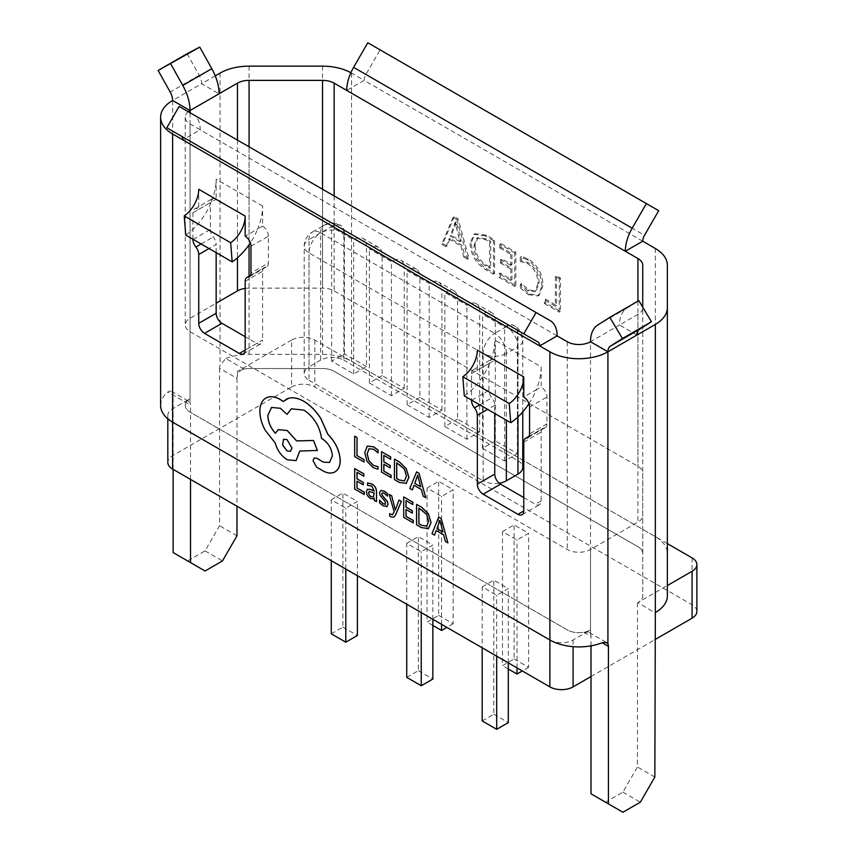 <?xml version="1.0" encoding="UTF-8"?>
<svg xmlns="http://www.w3.org/2000/svg" width="855" height="855" viewBox="0 0 855 855"><rect width="100%" height="100%" fill="white"/><g stroke="black" fill="none" stroke-linecap="round" stroke-linejoin="round"><path stroke-width="0.64" stroke-dasharray="4.28 3.21" d="M406.734 543.342L418.341 536.641L432.844 545.02L421.237 551.721L406.734 543.342L406.734 604.239M427.04 488.055L438.658 481.354L453.161 489.733L441.554 496.434L427.04 488.055L427.04 622.087L438.658 615.386L438.658 481.354M667.36 543.609L314.822 340.066A16.416 9.48 0 0 0 291.608 340.066L291.608 386.984L172.625 455.672A16.416 9.48 180 0 0 167.815 462.373M291.608 386.984A16.416 9.48 180 0 1 314.822 386.984L692.069 604.784A16.416 9.48 180 0 1 696.878 611.485M591.008 676.54L654.845 639.679M331.28 499.78L342.887 493.079L357.401 501.458L345.794 508.159L331.28 499.78L331.28 560.677M502.494 531.618L514.101 524.917L528.614 533.296L517.008 539.997L502.494 531.618L502.494 665.65L514.101 658.948L514.101 524.917M482.177 586.904L493.784 580.203L508.298 588.582L496.691 595.283L482.177 586.904L482.177 647.791M291.608 340.066L237.466 371.327A16.416 9.48 180 0 1 249.072 368.548L322.538 368.548A16.416 9.48 180 0 1 334.145 371.327L637.937 546.719A16.416 9.48 180 0 1 642.736 553.42L642.736 595.828A16.416 9.48 180 0 1 637.937 602.529L667.36 585.536M245.171 288.402A16.416 9.48 180 0 1 249.072 288.135L322.538 288.135A16.416 9.48 180 0 1 334.145 290.903L637.937 466.296A16.416 9.48 180 0 1 642.736 472.997L642.736 515.415A16.416 9.48 180 0 1 637.937 522.116L590.506 549.498A16.416 9.48 180 0 1 567.293 549.498L190.045 331.687A16.416 9.48 180 0 1 185.236 324.986A16.416 9.48 180 0 1 190.045 318.284L216.155 303.204M549.883 639.967A16.416 9.48 0 0 0 573.096 639.967L590.506 629.911A16.416 9.48 180 0 1 567.293 629.911L190.045 412.11A16.416 9.48 180 0 1 185.236 405.409A16.416 9.48 180 0 1 190.045 398.708L172.625 408.765A16.416 9.48 0 0 0 167.815 415.466A16.416 9.48 0 0 0 172.625 422.167M244.06 369.007L225.848 358.491L220.056 365.256A8.208 4.735 120 0 0 219.553 368.259L236.974 378.316A8.208 4.735 -60 0 1 237.466 375.313C238.513 371.946 240.715 369.852 244.06 369.007A16.416 9.48 180 0 1 249.072 368.548L322.538 368.548A16.416 9.48 180 0 1 334.145 371.327L637.937 546.719A16.416 9.48 180 0 1 642.736 553.42L642.736 515.415M642.736 265.242L642.736 472.997M320.625 360.169L309.018 366.87L309.018 239.539L320.625 232.838L320.625 360.169A16.416 9.48 180 0 1 343.838 360.169L343.838 232.838L344.426 233.169A16.416 9.48 120 0 0 344.073 230.091A16.416 9.48 120 0 0 341.027 225.656A16.416 9.48 120 0 0 335.662 225.239A16.416 9.48 120 0 0 332.819 226.468L331.655 227.141L353.714 239.881L354.868 239.208A16.416 9.48 -60 0 1 357.711 237.968A16.416 9.48 -60 0 1 363.076 238.395A16.416 9.48 -60 0 1 366.474 245.909L382.142 254.95A16.416 9.48 120 0 0 381.79 251.872A16.416 9.48 120 0 0 378.744 247.437A16.416 9.48 120 0 0 373.379 247.02A16.416 9.48 120 0 0 370.536 248.249L369.381 248.923L391.43 261.651L392.595 260.989A16.416 9.48 -60 0 1 395.438 259.749A16.416 9.48 -60 0 1 400.803 260.177A16.416 9.48 -60 0 1 404.201 267.69L419.869 276.731A16.416 9.48 120 0 0 419.516 273.653A16.416 9.48 120 0 0 416.471 269.218A16.416 9.48 120 0 0 411.105 268.801A16.416 9.48 120 0 0 408.263 270.03L407.108 270.704L429.157 283.433L430.322 282.77A16.416 9.48 -60 0 1 433.164 281.53A16.416 9.48 -60 0 1 438.53 281.958A16.416 9.48 -60 0 1 441.928 289.471L457.596 298.513A16.416 9.48 120 0 0 457.243 295.435A16.416 9.48 120 0 0 454.197 290.999A16.416 9.48 120 0 0 448.832 290.582A16.416 9.48 120 0 0 445.989 291.812L444.824 292.485L466.883 305.214L468.048 304.551A16.416 9.48 -60 0 1 470.891 303.311A16.416 9.48 -60 0 1 476.256 303.739A16.416 9.48 -60 0 1 479.655 311.252L495.323 320.294A16.416 9.48 120 0 0 494.97 317.216A16.416 9.48 120 0 0 491.924 312.78A16.416 9.48 120 0 0 486.559 312.364A16.416 9.48 120 0 0 483.716 313.593L482.551 314.266L504.61 326.995L505.765 326.332A16.416 9.48 -60 0 1 508.607 325.092A16.416 9.48 -60 0 1 513.973 325.509A16.416 9.48 -60 0 1 517.382 333.033L517.959 333.365L517.959 460.695L343.838 360.169M366.474 366.538L344.426 353.81L331.655 361.173L353.714 373.913L366.474 366.538L366.474 245.909M382.142 375.591L369.381 382.955L391.43 395.694L404.201 388.32L382.142 375.591L382.142 254.95M404.201 388.32L404.201 267.69M419.869 397.372L407.108 404.736L429.157 417.475L441.928 410.101L419.869 397.372L419.869 276.731M441.928 410.101L441.928 289.471M457.596 419.142L444.824 426.517L466.883 439.256L479.655 431.882L457.596 419.142L457.596 298.513M479.655 431.882L479.655 311.252M495.323 440.924L482.551 448.298L504.61 461.037L517.382 453.663L495.323 440.924L495.323 320.294M517.382 453.663L517.382 333.033M344.426 353.81L344.426 233.169M309.018 380.283L483.139 480.799L483.139 353.468L309.018 252.941L309.018 380.283A16.416 9.48 180 0 1 304.209 373.571A16.416 9.48 180 0 1 309.018 366.87M429.157 417.475L429.157 283.433M407.108 404.736L407.108 270.704M466.883 439.256L466.883 305.214M444.824 426.517L444.824 292.485M504.61 461.037L504.61 326.995M482.551 448.298L482.551 314.266M391.43 395.694L391.43 261.651M369.381 382.955L369.381 248.923M353.714 373.913L353.714 239.881M331.655 361.173L331.655 227.141M517.959 460.695A16.416 9.48 180 0 1 522.768 467.396M499.224 483.214A16.416 9.48 180 0 1 483.139 480.799M331.28 633.822L342.887 627.121L342.887 493.079M342.887 627.121L357.401 635.489M357.401 575.757L357.401 501.458M345.794 569.045L345.794 508.159M438.658 615.386L453.161 623.765L453.161 489.733M453.161 623.765L446.866 627.399M441.554 624.342L441.554 496.434M432.844 625.443L427.04 622.087M514.101 658.948L528.614 667.327L528.614 533.296M528.614 667.327L522.309 670.961M517.008 667.905L517.008 539.997M508.298 669.005L502.494 665.65M406.734 677.384L418.341 670.673L418.341 536.641M418.341 670.673L432.844 679.052M432.844 619.309L432.844 545.02M421.237 612.608L421.237 551.721M482.177 720.936L493.784 714.235L493.784 580.203M493.784 714.235L508.298 722.614M508.298 662.871L508.298 588.582M496.691 656.17L496.691 595.283M389.698 513.599L389.698 515.886L391.13 516.912L393.877 517.157M389.239 494.35L394.198 511.782L392.498 514.785M399.082 500.025L395.309 510.029M374.266 498.048L374.319 500.335L376.542 501.618M367.383 489.242L366.378 491.839L367.468 495.569L370.386 498.412L373.443 498.818M367.618 482.883L367.618 485.373L371.765 486.003L374.266 491.027M354.74 468.583L354.74 489.028L364.262 494.521M357.016 472.323L363.856 476.203M357.016 481.205L363.354 484.796M367.383 446.086L364.796 452.562L367.073 461.273L373.154 467.567L378.049 469.213M369.061 448.725L373.881 449.238L378.049 452.861M471.522 373.571A8.208 4.735 60 0 1 473.232 369.82A8.208 4.735 60 0 1 477.336 370.226L494.746 360.169A8.208 4.735 -120 0 0 490.642 359.763A8.208 4.735 -120 0 0 488.942 363.525L471.522 373.571L471.522 400.087M477.336 350.123L477.336 370.226M192.941 239.25L192.941 212.735A8.208 4.735 60 0 1 194.641 208.973A8.208 4.735 60 0 1 198.745 209.379L198.745 189.276M354.74 436.146L354.74 456.591L364.07 461.989M381.597 451.654L381.597 472.099L391.12 477.603M383.884 455.394L390.714 459.274M383.884 464.276L390.211 467.867M394.465 459.082L394.465 479.527L399.338 482.338L406.403 483.342M414.066 485.319L421.462 489.53L423.268 496.157L425.79 497.621M416.609 471.875L409.866 488.419L412.388 489.883M380.977 490.407L379.556 492.694L380.186 495.376L385.242 501.532L385.349 504.3M382.463 492.79L381.843 493.784L382.516 492.758L384.269 493.217L387.486 496.135M379.545 500.196L379.545 502.836L382.976 505.679L387.144 506.47M403.774 496.894L403.774 517.339L413.296 522.832M406.05 500.635L412.89 504.514M406.05 509.516L412.388 513.107M416.642 504.322L416.642 524.767L421.504 527.578L428.579 528.582M436.242 530.56L443.638 534.76L445.444 541.397L447.967 542.85M438.775 517.104L432.032 533.659L434.564 535.112M314.159 458.024L313.048 460.524L316.692 467.14L324.12 471.426C328.63 473.52 332.456 473.542 335.577 471.5M291.341 408.818L303.985 410.079C313.881 416.77 319.759 426.218 321.608 438.423L322.613 439.01C328.587 443.114 331.868 448.779 332.435 456.014L329.549 462.437M271.516 407.418L280.44 408.263L287.109 414.301M278.324 429.691L275.374 433.229M299.763 451.034L317.451 450.414M265.841 398.088C261.972 400.439 260.006 404.821 259.92 411.244C259.984 417.293 261.748 423.588 265.21 430.14L275.278 442.933C277.309 450.307 281.295 455.907 287.237 459.723L296.097 460.599M283.155 401.465L285.912 399.381M486.709 268.887L494.596 273.44L494.596 239.934L486.41 235.211L474.995 233.682L471.244 242.788C471.981 254.127 477.143 262.838 486.709 268.887L485.544 269.56L493.442 274.113L494.596 273.44M521.497 283.561L521.497 287.237L529.48 293.992L539.152 295.317L543.085 285.313C542.615 274.113 537.699 265.339 528.326 259.001L521.497 256.382L521.497 260.882L528.294 262.656C535.39 267.583 539.024 274.295 539.195 282.791L536.085 290.914L528.946 290.005L521.497 283.561L520.332 284.223L520.332 287.911L521.497 287.237M225.848 358.491A41.04 23.694 180 0 1 249.072 354.333L322.538 354.333A41.04 23.694 180 0 1 351.555 361.27L655.347 536.662A41.04 23.694 180 0 1 667.36 553.42L667.36 595.828M367.8 42.75L380.112 49.857L365.919 74.46A8.497 4.906 120 0 0 364.155 80.381L351.555 73.103A41.04 23.694 0 0 0 350.871 72.718M545.565 299.186L545.565 302.862L560.42 311.444L560.42 277.939L556.53 275.695L556.53 305.524L545.565 299.186L544.4 299.859L544.4 303.536L545.565 302.862M500.261 273.034L500.261 276.71L515.832 285.698L515.832 252.193L500.966 243.611L500.966 247.287L511.942 253.625L511.942 264.655L501.682 258.734L501.682 262.41L511.942 268.331L511.942 279.777L500.261 273.034L499.106 273.707L499.106 277.383L500.261 276.71M454.262 216.646L442.933 243.611L447.176 246.069L450.115 238.363L462.106 245.278L464.874 256.286L469.117 258.734L458.152 218.891L454.262 216.646L453.097 217.309L441.768 244.284L442.933 243.611M636.932 335.042L619.522 324.986L637.937 314.362A16.416 9.48 0 0 0 642.736 307.661L642.736 595.828A16.416 9.48 180 0 1 637.937 602.529L654.845 612.875M591.008 645.856L591.008 636.334A8.208 4.735 120 0 0 590.506 633.897L587.706 632.027L583.912 632.24A16.416 9.48 180 0 1 567.293 629.911L190.045 412.11A16.416 9.48 180 0 1 185.236 405.409A16.416 9.48 180 0 1 186.016 402.513L188.282 401.166L190.045 402.694A8.208 4.735 -60 0 1 190.537 405.12L173.127 395.074A8.208 4.735 120 0 0 172.625 392.637L170.134 391.002L167.815 392.007L186.016 402.513M160.612 405.409A41.04 23.694 180 0 1 167.815 392.007M541.172 366.87L541.172 386.973L536.256 389.816A47.068 27.178 120 0 0 541.172 366.87L494.746 340.066L494.746 360.169M488.942 363.525L488.942 390.329A8.208 4.735 -120 0 0 491.839 397.81A8.208 4.735 60 0 1 494.746 405.291L494.746 413.489M523.762 497.557L535.369 504.258A8.208 4.735 -120 0 0 539.473 504.664A8.208 4.735 -120 0 0 541.172 500.902L541.172 432.096A8.208 4.735 60 0 1 542.872 428.334A8.208 4.735 60 0 1 544.079 427.97A8.208 4.735 -120 0 0 545.276 427.596A8.208 4.735 -120 0 0 546.976 423.834L546.976 397.03A8.208 4.735 -120 0 0 541.172 386.973M198.745 209.379L211.238 202.165A47.068 27.178 120 0 0 216.155 179.229L216.155 199.333A8.208 4.735 -120 0 0 212.051 198.926A8.208 4.735 -120 0 0 210.351 202.678L192.941 212.735M193.198 239.389L210.351 229.493L210.351 202.678M210.351 229.493A8.208 4.735 -120 0 0 213.258 236.963A8.208 4.735 60 0 1 216.155 244.445L209.058 248.549M216.155 252.653L216.155 244.445M256.789 343.421A8.208 4.735 -120 0 0 260.893 343.828A8.208 4.735 -120 0 0 262.592 340.066L245.171 350.123L256.789 343.421L245.171 336.72M245.171 281.306L262.592 271.249L262.592 340.066M262.592 271.249A8.208 4.735 60 0 1 264.291 267.497A8.208 4.735 60 0 1 265.488 267.123A8.208 4.735 -120 0 0 266.696 266.749A8.208 4.735 -120 0 0 268.395 262.998L250.985 273.044M250.985 246.24L268.395 236.194L268.395 262.998M268.395 236.194A8.208 4.735 -120 0 0 262.592 226.137L262.592 206.034A47.068 27.178 -60 0 1 257.676 228.98L245.171 236.194M188.292 111.727A16.416 9.48 0 0 0 185.236 117.231A16.416 9.48 0 0 0 190.045 123.932L200.198 129.8L182.788 139.857M219.553 368.259L219.553 525.75L205.05 550.887L187.64 560.933L173.127 552.565M173.127 469.363L173.127 395.074M215.257 75.871L201.652 83.726L219.062 93.783M667.36 265.242L667.36 553.42M236.974 378.316L236.974 506.224M190.537 479.42L190.537 405.12M637.435 602.818L637.435 767.01L622.921 792.147L605.511 802.193L591.008 793.825M464.318 395.918A47.068 27.178 120 0 0 489.83 363.012A47.068 27.178 120 0 0 494.746 340.066M642.736 241.217L364.155 80.381L346.745 90.427M181.025 135.966L166.821 127.769M179.133 106.437L193.337 114.645A33.121 19.12 -60 0 1 200.198 129.8L557.129 335.876M193.337 114.645L550.278 320.711L193.337 114.645M380.112 49.857L658.703 210.693M187.138 53.715L199.204 75.283A12.483 7.203 60 0 1 201.652 83.726L172.625 100.484L172.625 392.637M590.506 633.897L590.506 341.744L619.522 324.986A37.107 21.428 60 0 1 626.779 308.26L638.845 300.629M528.946 403.699A47.068 27.178 120 0 0 536.256 389.816L523.762 397.03M262.592 226.137L257.676 228.98A47.068 27.178 120 0 1 250.355 242.863M185.727 235.082A47.068 27.178 120 0 0 211.238 202.165L216.155 199.333M205.05 550.887L222.46 560.933M205.05 570.99L187.64 560.933M236.974 535.807L219.553 525.75M654.845 777.067L637.435 767.01M622.921 812.25L605.511 802.193M622.921 792.147L640.342 802.193M544.4 303.536L559.266 312.118L560.42 311.444M559.266 312.118L559.266 278.612L560.42 277.939M559.266 278.612L555.376 276.357L556.53 275.695M555.376 276.357L555.376 306.197L556.53 305.524M555.376 306.197L544.4 299.859M520.332 287.911L528.315 294.665L529.48 293.992M528.315 294.665L537.998 295.98L541.92 285.987L543.085 285.313M541.92 285.987C541.461 274.776 536.534 266.012 527.161 259.664L528.326 259.001M527.161 259.664L520.332 257.056L521.497 256.382M520.332 257.056L520.332 261.545L521.497 260.882M520.332 261.545L527.129 263.329L528.294 262.656M527.129 263.329C534.236 268.256 537.87 274.968 538.03 283.465L539.195 282.791M538.03 283.465L534.92 291.587L527.781 290.679L528.946 290.005M527.781 290.679L520.332 284.223M499.106 277.383L514.678 286.372L515.832 285.698M514.678 286.372L514.678 252.866L515.832 252.193M514.678 252.866L499.812 244.284L500.966 243.611M499.812 244.284L499.812 247.961L500.966 247.287M499.812 247.961L510.777 254.298L511.942 253.625M510.777 254.298L510.777 265.328L511.942 264.655M510.777 265.328L500.517 259.407L501.682 258.734M500.517 259.407L500.517 263.084L501.682 262.41M500.517 263.084L510.777 269.004L511.942 268.331M510.777 269.004L510.777 280.451L511.942 279.777M510.777 280.451L499.106 273.707M493.442 274.113L493.442 240.608L494.596 239.934M493.442 240.608L485.255 235.873L486.41 235.211M485.255 235.873L473.83 234.356L470.079 243.451L471.244 242.788M470.079 243.451C470.827 254.801 475.979 263.5 485.544 269.56M473.98 245.802L476.727 238.224L485.266 239.56L489.552 242.04L489.552 268.192L485.426 265.809C478.063 261.16 474.236 254.491 473.98 245.802L475.134 245.129L477.892 237.551L486.431 238.898L490.706 241.367L490.706 267.519L486.591 265.136C479.217 260.486 475.401 253.817 475.134 245.129M485.266 239.56L486.431 238.898M489.552 242.04L490.706 241.367M485.426 265.809L486.591 265.136M489.552 268.192L490.706 267.519M441.768 244.284L446.021 246.732L447.176 246.069M446.021 246.732L448.95 239.037L450.115 238.363M448.95 239.037L460.941 245.951L462.106 245.278M460.941 245.951L463.709 256.949L464.874 256.286M463.709 256.949L467.963 259.407L469.117 258.734M467.963 259.407L456.987 219.564L458.152 218.891M456.987 219.564L453.097 217.309M459.969 241.709L450.264 236.108L455.074 222.546L459.969 241.709L461.123 241.046L451.419 235.435L456.239 221.873L461.123 241.046M450.264 236.108L451.419 235.435M455.63 225.218L456.794 224.544M455.17 222.599L456.335 221.926M455.074 222.546L456.239 221.873M454.625 224.63L455.79 223.967M404.618 480.895L406.478 476.053L404.533 469.171L399.424 464.297L396.752 462.822M420.681 486.762L417.806 475.177M373.208 496.947L374.319 493.014L369.146 491.465M426.795 526.124L428.644 521.293L426.709 514.411L421.601 509.537L418.918 508.062M442.847 532.002L439.972 520.406M290.54 451.29L292.025 448.095L287.109 439.588L283.604 439.267M334.145 195.934L334.145 290.903M637.937 301.152L637.937 466.296M322.538 189.233L322.538 288.135M249.072 276.283L249.072 288.135M237.466 371.327L237.466 375.313M190.045 123.932L190.045 331.687M190.045 398.708L190.045 318.284M567.293 341.744L567.293 549.498M590.506 629.911L590.506 549.498M637.937 314.362L637.937 522.116M517.959 416.909L517.959 346.767L506.352 353.468L506.352 420.19M370.536 248.249L354.868 239.208M332.819 226.468L332.232 226.137L320.625 232.838L494.746 333.365L506.352 326.663L505.765 326.332M483.716 313.593L468.048 304.551M445.989 291.812L430.322 282.77M408.263 270.03L392.595 260.989M517.959 333.365A16.416 9.48 120 0 0 514.56 325.851A16.416 9.48 120 0 0 509.195 325.434A16.416 9.48 120 0 0 506.352 326.663A16.416 9.48 -120 0 1 517.959 346.767A16.416 9.48 0 0 0 522.768 340.066A16.416 9.48 0 0 0 517.959 333.365M506.352 353.468A16.416 9.48 -120 0 0 494.746 333.365A16.416 9.48 -60 0 0 483.139 353.468A16.416 9.48 0 0 0 506.352 353.468M304.209 373.571L304.209 246.24A16.416 16.416 0 0 1 312.417 232.026A16.416 9.48 60 0 0 309.018 239.539A16.416 9.48 0 0 0 304.209 246.24A16.416 9.48 0 0 0 309.018 252.941A16.416 9.48 -60 0 1 320.625 232.838A16.416 9.48 60 0 1 324.024 225.325A16.416 9.48 60 0 1 332.232 226.137A16.416 9.48 120 0 1 335.075 224.908A16.416 9.48 120 0 1 340.44 225.325A16.416 16.416 0 0 0 324.024 225.325L312.417 232.026A16.416 9.48 60 0 1 320.625 232.838A16.416 9.48 0 0 1 343.838 232.838A16.416 9.48 120 0 0 340.44 225.325L341.027 225.656M172.625 408.765L172.625 455.672M573.096 639.967L573.096 646.669M314.822 340.066L314.822 386.984M692.069 557.877L692.069 604.784M351.555 73.103L351.555 361.27M655.347 248.495L655.347 536.662M583.912 632.24L591.008 636.334M262.592 206.034L216.155 179.229M220.056 73.103L220.056 365.256M249.072 66.156L249.072 354.333M322.538 66.156L322.538 354.333M249.072 146.814L249.072 244.754M237.466 140.113L237.466 257.793M190.045 112.732L190.045 402.694M365.919 74.46L644.499 235.296M199.204 75.283L170.188 92.03M626.779 308.26L597.763 325.007M523.762 442.142L541.172 432.096M541.172 500.902L535.369 504.258M494.746 405.291L487.639 409.385M471.778 400.236L488.942 390.329M546.976 423.834L529.566 433.891M529.566 407.087L546.976 397.03M544.079 427.97L528.785 436.787M479.708 404.81L491.839 397.81M201.128 243.974L213.258 236.963M265.488 267.123L250.205 275.951M185.236 117.231L185.236 324.986M378.744 247.437L363.076 238.395M416.471 269.218L400.803 260.177M454.197 290.999L438.53 281.958M491.924 312.78L476.256 303.739M522.768 411.886L522.768 340.066A16.416 16.416 0 0 0 514.56 325.851L513.973 325.509M167.815 415.466L167.815 418.822M527.866 437.642L545.276 427.596M473.232 369.82L490.642 359.763M522.063 514.721L539.473 504.664M529.074 436.307L542.872 428.334M249.275 276.806L266.696 266.749M194.641 208.973L212.051 198.926M243.472 353.874L260.893 343.828M250.494 275.46L264.291 267.497M589.245 632.54L606.687 642.607M171.449 391.323L188.902 401.401M539.152 295.317L537.998 295.98M536.085 290.914L534.92 291.587M474.995 233.682L473.83 234.356M477.892 237.551L476.727 238.224"/><path stroke-width="1.28" d="M667.36 585.536L692.069 571.279A16.416 9.48 0 0 0 696.878 564.578L696.878 611.485A16.416 9.48 180 0 1 692.069 618.186L654.845 639.679M573.096 646.669L573.096 686.875L591.008 676.54M573.096 686.875A16.416 9.48 180 0 1 549.883 686.875L172.625 469.074A16.416 9.48 180 0 1 167.815 462.373L167.815 418.822M216.155 303.204L237.466 290.903A16.416 9.48 180 0 1 245.171 288.402M506.352 420.19L506.352 480.799L517.959 474.098L517.959 416.909M522.768 411.886L522.768 467.396A16.416 9.48 180 0 1 517.959 474.098M506.352 480.799A16.416 9.48 180 0 1 499.224 483.214M696.878 564.578A16.416 9.48 0 0 0 692.069 557.877L667.36 543.609M642.736 307.159L642.736 265.242A16.416 9.48 0 0 0 637.937 258.541L625.326 251.263A33.121 19.12 -60 0 1 632.187 228.189L646.391 203.586L367.8 42.75L353.607 67.353A33.121 19.12 -60 0 0 346.745 90.427L334.145 83.149A16.416 9.48 0 0 0 322.538 80.381L249.072 80.381A16.416 9.48 0 0 0 237.466 83.149L219.062 93.783A37.107 21.428 -120 0 0 211.805 68.667L199.739 47.1L187.138 53.715L158.122 70.463L170.188 92.03A12.483 7.203 60 0 1 172.625 100.484A41.04 23.694 0 0 0 160.612 117.231A41.04 23.694 0 0 0 172.625 133.989L172.625 422.167L549.883 639.967L549.883 686.875M357.401 575.757L357.401 635.489L345.794 642.191L331.28 633.822L331.28 560.677M345.794 642.191L345.794 569.045M446.866 627.399L441.554 630.466L441.554 624.342M441.554 630.466L432.844 625.443M522.309 670.961L517.008 674.029L517.008 667.905M517.008 674.029L508.298 669.005M432.844 619.309L432.844 679.052L421.237 685.753L406.734 677.384L406.734 604.239M421.237 685.753L421.237 612.608M508.298 662.871L508.298 722.614L496.691 729.315L482.177 720.936L482.177 647.791M496.691 729.315L496.691 656.17M393.877 517.157L395.641 514.849L401.38 501.351L399.018 500.057L395.299 510.093L391.718 495.782L389.185 494.382L394.144 511.814L392.434 514.817L389.645 513.641L389.645 515.918L391.066 516.954L393.845 517.179L395.587 514.881L401.326 501.393L399.018 500.057M376.489 501.65L376.542 492.224C376.542 488.526 375.014 485.8 371.968 484.037L367.618 482.883L367.554 485.405L371.701 486.035L374.266 491.091L370.514 489.53L367.351 489.252L366.325 491.871L367.404 495.611L370.333 498.444L373.411 498.828L374.234 498.091L374.266 500.367L376.489 501.65L376.489 492.256C376.478 488.558 374.96 485.832 371.914 484.08L367.554 482.925M374.266 491.027L370.578 489.498L367.383 489.242M364.198 494.553L364.198 492.224L356.963 488.045L356.963 481.173L363.29 484.828L363.29 482.487L356.963 478.832L356.963 472.291L363.803 476.235L363.803 473.884L354.675 468.615L354.675 489.06L364.262 494.521L364.262 492.191L357.016 488.013L357.016 481.205M363.803 476.235L363.856 473.852L354.675 468.615M363.29 484.828L363.354 482.455L357.016 478.8L357.016 472.323M377.996 452.894L377.996 450.136L373.795 446.876L367.297 446.128L364.743 452.605L367.009 461.305L373.09 467.6L377.996 469.245L377.996 466.712L373.421 465.441L368.879 460.663L367.137 453.834L368.997 448.757L373.827 449.27L377.996 452.894L378.049 450.104L373.859 446.844L367.351 446.096M369.061 448.725L367.19 453.791L368.933 460.631L373.485 465.409L378.049 466.68L377.996 469.245M160.612 117.231L160.612 405.409A41.04 23.694 180 0 0 172.625 422.167L549.883 639.967A41.04 23.694 180 0 0 602.123 642.746L606.152 642.361L607.916 643.954A8.208 4.735 -60 0 1 608.418 646.38L602.123 642.746M172.625 133.989L182.788 139.857A8.497 4.906 120 0 0 181.025 135.966L537.966 342.043L523.762 333.845L536.074 312.513L550.278 320.711A33.121 19.12 -60 0 1 557.129 335.876L539.719 345.933L549.883 351.79A41.04 23.694 0 0 0 607.916 351.79L590.506 341.744A37.107 21.428 60 0 1 597.763 325.007L609.829 317.376L622.429 338.527L610.363 346.168A12.483 7.203 -120 0 0 607.916 351.79L607.916 643.954M528.785 436.787L526.659 438.017A8.208 4.735 60 0 0 527.866 437.642A8.208 4.735 60 0 0 529.566 433.891L529.566 407.087A8.208 4.735 60 0 0 523.762 397.03L523.762 376.927A22.444 12.964 -60 0 1 509.249 403.56L510.745 422.733A47.068 27.178 120 0 0 528.946 403.699M526.659 438.017A8.208 4.735 -120 0 0 525.462 438.391A8.208 4.735 -120 0 0 523.762 442.142L523.762 510.959A8.208 4.735 60 0 1 522.063 514.721A8.208 4.735 60 0 1 517.959 514.315L523.762 510.959M494.746 413.489L494.746 474.098A8.208 4.735 -120 0 0 500.549 484.154L483.139 494.201L517.959 514.315M483.139 494.201A8.208 4.735 60 0 1 477.336 484.154L494.746 474.098M487.639 409.385L477.336 415.338L477.336 484.154M477.336 415.338A8.208 4.735 -120 0 0 474.429 407.856A8.208 4.735 60 0 1 471.522 400.386L471.778 400.236M245.171 216.08A22.444 12.964 -60 0 1 230.668 242.724L232.165 261.887L185.727 235.082L184.231 215.92A22.444 12.964 -60 0 0 198.745 189.276L245.171 216.08L245.171 236.194A8.208 4.735 60 0 1 250.985 246.24L250.985 273.044A8.208 4.735 60 0 1 249.275 276.806A8.208 4.735 60 0 1 248.078 277.18A8.208 4.735 -120 0 0 246.881 277.544A8.208 4.735 -120 0 0 245.171 281.306L245.171 350.123A8.208 4.735 60 0 1 243.472 353.874A8.208 4.735 60 0 1 239.368 353.468L204.548 333.365A8.208 4.735 60 0 1 198.745 323.318L198.745 254.501A8.208 4.735 -120 0 0 195.848 247.02A8.208 4.735 60 0 1 192.941 239.539L192.941 239.25M364.016 462.021L364.07 459.659L357.016 455.587L357.016 437.471L354.675 436.178L354.675 456.623L364.016 462.021L364.07 459.659M391.066 477.635L391.066 475.305L383.82 471.126L383.82 464.244L390.158 467.899L390.158 465.558L383.82 461.903L383.82 455.362L390.66 459.306L390.66 456.955L381.544 451.686L381.544 472.131L391.12 477.603L391.12 475.273L383.884 471.094L383.884 464.276M390.66 459.306L390.714 456.923L381.544 451.686M390.158 467.899L390.211 465.526L383.884 461.871L383.884 455.394M406.211 483.449L408.882 477.368L406.211 468.572L399.52 461.999L394.465 459.082L394.412 479.57L399.274 482.38L406.371 483.364M425.737 497.653L419.046 473.285L416.609 471.875L409.802 488.451L412.324 489.915L414.034 485.298L421.408 489.562L423.214 496.199L425.737 497.653L418.993 473.317L416.545 471.907M412.324 489.915L414.066 485.319M385.37 504.279L383.19 503.713L379.545 500.196L379.492 502.868L382.922 505.711L387.144 506.47M386.599 506.673L388.031 504.343L387.283 501.5L382.271 495.462L381.79 493.827L382.463 492.79L384.205 493.25L387.422 496.167L387.486 493.645L384.483 491.262L380.977 490.407L379.502 492.737L380.133 495.408L385.178 501.564L385.349 504.3L383.136 503.745L379.492 500.228M386.663 506.641L388.085 504.311L387.347 501.468L382.335 495.43L381.843 493.784L382.516 492.758M413.232 522.865L413.232 520.535L405.997 516.356L405.997 509.484L412.324 513.139L412.324 510.798L405.997 507.143L405.997 500.592L412.826 504.546L412.826 502.195L403.71 496.926L403.71 517.371L413.296 522.832L413.296 520.503L406.05 516.324L406.05 509.516M412.826 504.546L412.89 502.163L403.71 496.926M412.324 513.139L412.388 510.766L406.05 507.111L406.05 500.635M428.387 528.679L431.048 522.608L428.387 513.812L421.686 507.239L416.577 504.354L416.577 524.799L421.451 527.61L428.547 528.593M447.902 542.882L441.223 518.515L438.722 517.136L431.978 533.691L434.5 535.145L436.2 530.538L443.574 534.792L445.38 541.429L447.902 542.882L441.159 518.547L438.722 517.136M434.5 535.145L436.242 530.56M335.032 471.832L335.577 471.5C338.644 469.32 340.194 465.612 340.237 460.375C339.606 450.617 335.449 441.864 327.775 434.137L320.978 418.726C316.019 410.956 310.312 405.142 303.856 401.284C298.256 398.131 293.222 397.105 288.744 398.238L283.155 401.465L280.258 399.509C274.679 396.357 269.849 395.897 265.777 398.12L265.777 398.12C261.919 400.471 259.941 404.864 259.867 411.276C259.931 417.326 261.683 423.62 265.146 430.172L275.224 442.965C277.255 450.339 281.242 455.939 287.184 459.755L296.065 460.621L299.763 451.034L317.387 450.457L313.486 440.496L296.621 440.934L287.184 430.535L278.292 429.702L275.342 433.303C270.629 427.938 268.107 422.028 267.797 415.562L271.495 407.44L280.387 408.295L287.056 414.333L291.341 408.818L303.92 410.111C313.828 416.802 319.695 426.25 321.544 438.465L322.549 439.043C328.534 443.147 331.804 448.822 332.371 456.046L329.496 462.47L323.372 462.117L316.949 458.269L314.159 458.024L312.983 460.556L316.639 467.172L324.066 471.458C328.577 473.552 332.392 473.574 335.523 471.533C338.58 469.352 340.13 465.644 340.172 460.407C339.553 450.649 335.395 441.896 327.711 434.169L320.914 418.768C315.965 410.988 310.258 405.174 303.792 401.326C298.192 398.163 293.158 397.148 288.691 398.27L285.944 399.36M287.056 414.333L291.373 408.808M275.406 433.271C270.682 427.906 268.171 421.985 267.85 415.53L271.516 407.418M317.387 450.457L313.55 440.464L296.674 440.902L287.237 430.503L278.356 429.67M296.097 460.599L299.827 451.002M265.841 398.088L265.841 398.088C269.913 395.865 274.733 396.325 280.312 399.467L283.208 401.433M609.829 317.376L638.845 300.629L651.446 321.779L639.38 329.41A12.483 7.203 -120 0 0 636.932 335.042L655.347 324.408A41.04 23.694 0 0 0 667.36 307.661L667.36 265.242A41.04 23.694 0 0 0 655.347 248.495L642.736 241.217L625.326 251.263L346.745 90.427M667.36 307.661L667.36 595.828A41.04 23.694 180 0 1 655.347 612.586L654.845 777.067L640.342 802.193L622.921 812.25L608.418 803.871L608.418 646.38M500.549 484.154L523.762 497.557M198.745 323.318L216.155 313.261L216.155 252.653M216.155 313.261A8.208 4.735 -120 0 0 221.958 323.318L204.548 333.365M245.171 336.72L221.958 323.318M557.129 335.876L567.293 341.744A16.416 9.48 0 0 0 590.506 341.744M350.871 72.718A41.04 23.694 0 0 0 322.538 66.156L249.072 66.156A41.04 23.694 0 0 0 220.056 73.103L215.257 75.871M190.537 479.42L190.537 562.611L173.127 552.565L173.127 469.363M236.974 506.224L236.974 535.807L222.46 560.933L205.05 570.99L190.537 562.611M172.625 100.484L190.045 110.53A16.416 9.48 0 0 0 188.292 111.727M608.418 803.871L591.008 793.825L591.008 645.856M182.788 139.857L539.719 345.933A8.497 4.906 120 0 0 537.966 342.043M536.074 312.513L179.133 106.437L166.821 127.769L523.762 333.845M646.391 203.586L658.703 210.693L644.499 235.296A8.497 4.906 120 0 0 642.736 241.217M199.739 47.1L158.122 70.463M219.062 93.783L190.045 110.53A37.107 21.428 -120 0 0 182.778 85.425L170.711 63.858M651.446 321.779L622.429 338.527M523.762 376.927L477.336 350.123A22.444 12.964 -60 0 1 462.822 376.756L464.318 395.918L510.745 422.733M509.249 403.56L462.822 376.756M232.165 261.887A47.068 27.178 120 0 0 250.355 242.863M184.231 215.92L230.668 242.724M364.016 459.691L357.016 455.587M356.963 455.619L357.016 437.471M356.963 437.504L354.675 436.178M406.146 483.481L408.818 477.4L406.146 468.604L399.456 462.031L394.412 459.124M396.752 462.822L396.752 478.522L399.317 480.008L404.522 480.948L406.414 476.085L404.479 469.213L396.688 462.79L396.688 478.554L399.264 480.04L404.618 480.895M414.75 483.406L420.703 486.837L417.689 475.177L414.75 483.406L420.681 486.762M417.753 475.145L414.814 483.374M373.475 498.796L374.212 498.08M369.157 491.454L368.569 492.961L369.21 495.034L370.91 496.68L373.314 496.873L374.266 493.046L369.157 491.454M369.221 491.422L368.633 492.929L369.274 495.002L370.963 496.637L373.379 496.841M381.843 493.784L382.463 492.79M387.422 496.167L387.486 493.645M387.422 493.677L384.429 491.304L380.977 490.407M395.234 510.05L395.021 508.661M394.967 508.693L391.718 495.782M391.665 495.815L389.185 494.382M392.434 514.817L389.645 513.641M428.323 528.721L430.995 522.64L428.323 513.844L421.633 507.272L416.577 504.354M418.918 508.062L418.918 523.752L421.494 525.237L426.698 526.178L428.59 521.326L426.645 514.443L418.865 508.03L418.865 523.784L421.44 525.269L426.795 526.124M436.926 528.647L442.869 532.077L439.919 520.438L436.926 528.647L442.847 532.002M439.919 520.374L436.991 528.614M329.496 462.47L323.308 462.149L316.884 458.301L314.191 458.002M287.056 450.959L290.518 451.312L291.961 448.127L287.056 439.62L283.571 439.288L282.545 444.953L287.056 450.959L290.54 451.29M283.604 439.267L282.61 444.942L287.109 450.927M692.069 571.279L692.069 618.186M172.625 422.167L172.625 469.074M549.883 351.79L549.883 639.967M655.347 324.408L655.347 612.586M607.916 351.79L636.932 335.042M249.072 80.381L249.072 146.814M249.072 244.754L249.072 276.283M237.466 83.149L237.466 140.113M237.466 257.793L237.466 290.903M190.045 110.53L190.045 112.732M637.937 258.541L637.937 301.152M334.145 83.149L334.145 195.934M322.538 80.381L322.538 189.233M209.058 248.549L198.745 254.501M353.607 67.353L632.187 228.189M211.805 68.667L182.778 85.425M639.38 329.41L610.363 346.168M474.429 407.856L479.708 404.81M239.368 353.468L245.171 350.123M195.848 247.02L201.128 243.974M250.205 275.951L248.078 277.18M525.462 438.391L529.074 436.307M246.881 277.544L250.494 275.46"/></g></svg>

